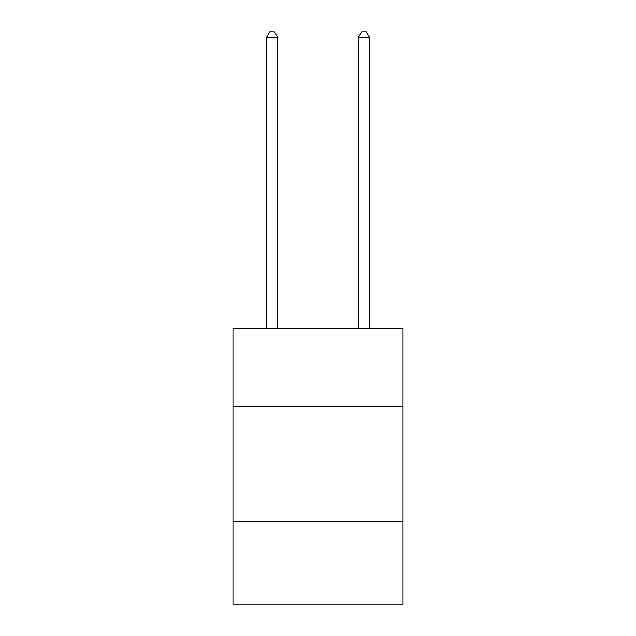 <?xml version="1.0" encoding="UTF-8"?>
<svg xmlns="http://www.w3.org/2000/svg" width="636" height="636" viewBox="0 0 636 636"><rect width="100%" height="100%" fill="white"/><g stroke="black" fill="none" stroke-linecap="round" stroke-linejoin="round"><path stroke-width="0.95" d="M232.959 406.539L403.041 406.539L403.041 328.391L232.959 328.391L232.959 604.2L403.041 604.2L403.041 521.456L232.959 521.456M403.041 521.456L403.041 406.539M277.781 328.391L277.781 37.778L266.285 37.778L266.285 328.391M266.285 37.778L269.736 31.8L274.331 31.8L277.781 37.778M369.715 328.391L369.715 37.778L358.219 37.778L358.219 328.391M358.219 37.778L361.669 31.8L366.264 31.8L369.715 37.778"/></g></svg>
